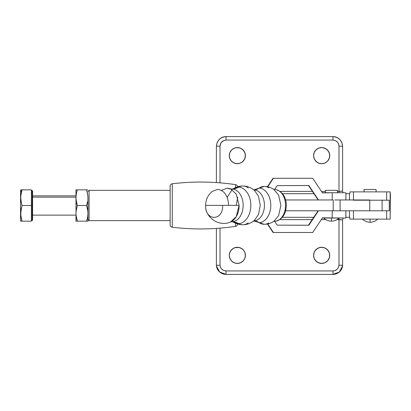 <?xml version="1.0" encoding="UTF-8"?>
<svg xmlns="http://www.w3.org/2000/svg" width="411" height="411" viewBox="0 0 411 411"><rect width="100%" height="100%" fill="white"/><g stroke="black" fill="none" stroke-linecap="round" stroke-linejoin="round"><path stroke-width="0.62" d="M206.615 205.382L222.659 205.382C223.188 221.354 205.074 221.354 205.598 205.382L239.135 205.382A17.247 11.878 -90 0 1 230.581 221.935L236.207 216.72L239.135 205.382L236.207 194.038L230.581 188.824L227.257 188.135A22.744 16.486 90 0 0 230.643 188.993M254.573 190.555L258.54 196.366L260.271 205.382L258.54 214.393L254.579 220.204L258.54 214.393L260.271 205.382L258.54 196.366L254.579 190.56C251.208 187.586 247.278 186.065 242.788 186.003A15.597 11.308 90 0 0 238.365 187.246A15.597 11.308 -90 0 1 242.798 186.003C239.366 186.024 236.207 186.954 233.32 188.793L238.365 187.246A22.744 16.486 -90 0 1 231.912 189.06A16.322 11.241 90 0 1 243.153 205.382A16.322 11.241 90 0 1 231.912 221.699A22.744 16.486 -90 0 1 238.365 223.512L233.32 221.966C236.207 223.805 239.366 224.735 242.788 224.755A15.597 11.308 -90 0 1 238.365 223.512A15.597 11.308 90 0 0 242.798 224.755A15.597 11.308 -90 0 0 248.265 222.808M253.906 189.918L253.782 189.918A15.459 10.65 90 0 1 264.237 202.428A15.459 10.65 90 0 1 257.795 219.7M237.692 197.131L236.258 205.382L237.692 197.131M231.028 189.024A22.744 16.486 -90 0 1 227.257 188.135L221.421 190.355M227.165 197.347L232.138 189.656L227.165 197.347M230.581 188.824L231.912 189.06L233.34 188.777L238.365 187.246C242.017 186.517 250.684 191.958 250.854 205.382C250.684 218.801 242.017 224.242 238.365 223.512L231.912 221.699A16.322 11.241 -90 0 0 243.153 205.382A16.322 11.241 -90 0 0 231.912 189.06A22.744 16.486 90 0 0 238.365 187.246C242.017 186.517 250.684 191.958 250.854 205.382C250.684 218.801 242.017 224.242 238.365 223.512A22.744 16.486 90 0 0 231.912 221.699L230.581 221.935C219.335 227.262 205.048 217.655 205.598 205.382L228.655 205.382C228.002 195.662 224.329 190.329 217.635 189.379L212.266 191.408C207.93 195.081 205.706 199.741 205.598 205.382M257.795 191.058A15.459 10.65 -90 0 1 264.237 208.331A15.459 10.65 -90 0 1 253.803 220.841A15.721 11.395 -90 0 1 258.961 222.556L253.818 220.851L258.961 222.556A15.824 11.472 90 0 0 264.17 224.288A15.824 11.472 -90 0 1 258.961 222.556A15.721 11.395 90 0 0 254.584 220.882M273.818 189.399L278.627 195.153L280.888 205.382L278.627 215.611L273.818 221.359L278.627 215.611L280.888 205.382L278.627 195.153L273.818 189.399C270.89 187.473 267.679 186.496 264.175 186.471A15.824 11.472 90 0 0 258.961 188.202A15.824 11.472 -90 0 1 264.17 186.471L258.961 188.202A15.721 11.395 -90 0 1 254.584 189.882M253.803 189.918A15.721 11.395 90 0 0 258.961 188.202C262.424 187.508 270.633 192.667 270.792 205.382C270.633 218.092 262.424 223.25 258.961 222.556C262.424 223.25 270.633 218.092 270.792 205.382C270.633 192.667 262.424 187.508 258.961 188.202L253.818 189.913M276.788 189.841A15.859 10.922 90 0 1 285.537 205.382A15.859 10.922 90 0 1 276.788 220.923M334.698 210.797L340.092 210.797L340.092 199.962L369.766 199.962L340.092 199.962L340.092 210.797L369.766 210.797L369.766 200.203L369.766 210.797L338.207 210.797M333.208 210.797L285.655 210.797L333.208 210.797L333.208 199.962L285.655 199.962L333.208 199.962L333.208 210.797L340.092 210.797M334.698 199.962L338.207 199.962M285.177 210.797L285.265 209.435M274.599 189.517L277.204 185.613L274.599 189.517A15.859 10.922 90 0 1 285.537 205.382A15.859 10.922 90 0 1 274.61 221.236L277.204 225.146L274.599 221.241M264.17 186.471A15.824 11.472 -90 0 1 268.779 187.801M268.779 222.957A15.824 11.472 -90 0 1 264.17 224.288L253.808 220.856M242.798 186.003A15.597 11.308 -90 0 1 248.265 187.95M339.039 218.025C336.912 220.07 334.374 221.113 331.42 221.159L331.42 218.025L331.42 221.159C328.466 221.113 325.928 220.07 323.801 218.025M322.45 192.887A0.514 0.514 90 0 0 322.573 192.733L345.872 192.733L345.872 199.962L345.872 192.733L332.201 192.733L332.201 199.962L332.201 192.733L322.404 192.918M337.441 192.733L337.441 190.324L325.399 190.324L325.399 192.733L325.399 190.324L337.441 190.324L337.441 192.733M339.866 210.797L334.898 210.797M322.404 217.84L345.872 218.025L345.872 210.797L345.872 218.025L332.201 218.025L332.201 210.797L332.201 218.025L322.573 218.025A0.514 0.514 90 0 0 322.45 217.871M267.705 223.923L273.407 232.477L312.714 232.477L322.527 217.758L322.928 218.025A0.514 0.514 -90 0 0 322.527 217.758L312.714 232.477L273.053 232.477L267.391 223.985L273.053 232.477L273.407 232.477L267.705 223.923M318.479 210.797L308.831 225.223L277.204 225.146L308.718 225.254L308.363 225.254L318.124 210.797L308.563 225.146L308.918 225.146L318.479 210.797M334.898 199.962L339.866 199.962M277.204 185.613L308.831 185.536L318.479 199.962L308.918 185.613L308.563 185.613L318.124 199.962L308.718 185.505L277.204 185.613M322.928 192.733L322.527 193L312.714 178.282L273.407 178.282L267.705 186.835L273.407 178.282L273.053 178.282L267.391 186.774L273.053 178.282L312.714 178.282L322.527 193A0.514 0.514 -90 0 0 322.928 192.733M317.179 262.074A8.071 8.071 0 0 0 321.654 263.43L318.566 262.819L315.951 261.067L314.199 258.452L313.588 255.359L314.199 252.272L315.951 249.657L318.566 247.905L321.654 247.294A8.071 8.071 0 0 0 317.179 248.65M313.742 253.787L313.588 255.359L314.199 252.272L314.944 250.88L317.174 248.65A8.071 8.071 0 0 0 317.169 262.069L315.098 260.071M230.643 160.126A8.071 8.071 0 0 0 237.347 163.706L234.26 163.095L231.645 161.343L229.893 158.728L229.276 155.641L229.893 152.548L231.645 149.933L234.26 148.181L237.347 147.57A8.071 8.071 0 0 0 231.65 149.928L234.26 148.181L235.775 147.724L238.925 147.724L237.347 147.57L240.435 148.181L241.725 148.859M231.64 149.938A8.071 8.071 0 0 0 230.643 151.15L231.645 149.933M230.638 151.161A8.071 8.071 0 0 0 230.633 160.115M313.742 154.063L313.588 155.641L314.199 152.548L315.951 149.933A8.071 8.071 0 0 0 321.654 163.706L318.566 163.095L315.951 161.343L314.199 158.728L313.588 155.641L314.199 152.548L315.951 149.933L318.566 148.181L321.654 147.57A8.071 8.071 0 0 0 315.951 149.928L318.566 148.181L321.654 147.57L323.231 147.724L326.139 148.931L328.363 151.156L329.571 154.063L329.571 157.213L328.363 160.12L327.362 161.343L324.885 163.033M234.773 247.715L238.925 247.448L241.832 248.65L243.055 249.657L244.802 252.272L245.264 253.787L245.264 256.937L244.802 258.452L243.055 261.067L240.435 262.819L238.925 263.276L237.347 263.43L234.26 262.819L231.645 261.067L230.638 259.844A8.071 8.071 0 0 0 237.347 263.43L234.26 262.819L231.645 261.067L229.893 258.452L229.276 255.359L229.893 252.272L231.645 249.657L234.26 247.905L237.347 247.294A8.071 8.071 0 0 0 230.643 250.874M230.638 259.844L229.893 258.452L229.276 255.359L229.893 252.272L230.638 250.88A8.071 8.071 0 0 0 230.638 259.839M377.694 219.109C375.562 221.154 373.024 222.197 370.07 222.243L370.07 219.109L353.475 219.109L353.475 210.797L353.475 219.109L349.956 219.109L386.669 219.109L386.669 210.797L389.238 210.797L389.238 200.203L386.669 200.203L386.669 191.891L390.188 191.891L390.188 219.109L370.07 219.109L370.07 222.243C367.121 222.197 364.578 221.154 362.451 219.109M172.266 227.232L172.266 183.768A2.409 2.409 0 0 0 170.144 186.157L170.144 224.843A2.409 2.409 0 0 0 172.266 227.232A2.409 2.409 0 0 1 170.144 224.843L170.144 186.157A2.409 2.409 0 0 1 172.266 183.768L172.266 227.232A237.265 237.265 0 0 0 235.534 226.358L235.534 223.178L235.534 226.358A237.265 237.265 0 0 1 172.266 227.232M235.534 187.58L235.534 184.642A237.265 237.265 0 0 0 172.266 183.768A237.265 237.265 0 0 1 235.534 184.642L235.534 187.58M237.589 223.974L237.589 223.964A2.409 2.409 0 0 1 235.534 226.358A2.409 2.409 0 0 0 237.589 223.974L237.589 223.62M237.579 186.8A2.409 2.409 0 0 0 235.534 184.642A2.409 2.409 0 0 1 237.579 186.8M390.45 193.699L390.193 217.301L390.45 193.699M376.096 191.891L376.096 189.481L364.048 189.481L364.048 191.891L364.048 189.481L376.096 189.481L376.096 191.891M349.787 217.301L345.872 217.301L345.898 210.797L345.898 217.301L349.787 217.301L349.956 219.109L349.787 217.301M313.788 217.301L282.316 217.301L313.788 217.301M282.516 193.699L313.947 193.699L282.516 193.699M345.872 193.699L349.787 193.699L349.458 193.699L349.458 199.962L349.458 193.699L345.872 193.699M353.475 200.203L386.669 200.203L386.669 191.891L390.188 191.891L390.301 193.699L390.188 219.109L386.669 219.109L386.669 210.797L353.475 210.797M349.458 210.797L349.458 217.301L349.458 210.797M353.475 199.962L353.475 191.891L349.956 191.891L349.787 193.699L349.956 191.891L353.475 191.891L353.475 199.962M386.669 191.891L353.475 191.891L386.669 191.891M226.029 136.611L332.977 136.611C335.494 136.596 337.765 137.536 339.789 139.432L341.88 142.555L342.61 146.244L338.998 146.09L338.541 143.788L337.236 141.836L335.284 140.526L332.977 140.069L226.029 140.069L223.723 140.526L221.02 142.745L220.003 146.09L220.003 182.854L220.003 146.09C220.388 142.458 222.397 140.454 226.029 140.069L332.977 140.069C336.609 140.454 338.618 142.458 338.998 146.09L338.998 191.387L338.998 146.09L342.61 146.244C341.998 140.434 338.787 137.223 332.977 136.611L332.977 140.069L332.977 136.611L226.029 136.611L226.029 140.069L226.029 136.611C220.214 137.223 217.003 140.434 216.392 146.244L217.126 142.555L219.212 139.432C221.236 137.536 223.507 136.596 226.029 136.611M216.474 266.081L216.392 265.239L220.003 265.29L216.392 265.239L216.463 266.015L219.705 272.036L226.014 274.389L226.014 270.931L332.987 270.931L226.014 270.931C222.556 270.602 220.553 268.722 220.003 265.29L220.003 228.146L220.003 265.29L220.568 267.474L221.894 269.297L223.8 270.51L226.014 270.931L226.014 274.389L332.987 274.389L226.014 274.389C223.579 274.404 221.365 273.515 219.376 271.738L217.26 268.773L216.392 265.239L216.392 228.413L216.392 265.239A9.633 9.633 0 0 0 226.014 274.389L332.987 274.389L339.301 272.036L342.543 266.015L342.61 265.239L342.61 219.952A2.651 2.651 0 0 1 343.442 218.025A2.651 2.651 0 0 0 342.61 219.952L336.999 219.613L338.998 219.613L338.998 265.29L338.998 218.066L338.998 219.613L341.577 219.757M317.174 248.65L320.082 247.448L323.231 247.448L326.139 248.65L328.363 250.88L329.571 253.787L329.571 256.937L328.363 259.844L327.362 261.067L325.137 262.639M238.925 147.724L240.435 148.181L243.055 149.933A8.071 8.071 0 0 0 241.832 148.931L244.057 151.156L245.264 154.063L245.264 157.213L244.057 160.12L241.832 162.35L238.925 163.552L235.775 163.552L233.088 162.489M232.867 162.35L231.645 161.343L230.093 159.17M320.082 163.552L321.654 163.706L318.566 163.095L317.174 162.35L314.944 160.12L314.199 158.728L313.588 155.641M234.26 247.905L232.867 248.65L234.26 247.905M229.893 252.272L229.718 252.729M229.893 258.452L230.016 258.735M342.61 219.952L342.61 265.239L338.998 265.29C338.453 268.722 336.45 270.602 332.987 270.931L335.206 270.51L337.112 269.297L338.438 267.474L338.998 265.29L342.61 265.239L341.747 268.773L339.63 271.738C337.642 273.515 335.427 274.404 332.987 274.389L332.987 270.931L332.987 274.389L226.014 274.389M325.841 219.613L321.289 219.613L325.841 219.613M312.252 219.613L279.696 219.613L312.252 219.613M328.363 250.874A8.071 8.071 0 0 0 321.654 247.294L324.741 247.905L327.362 249.657L329.108 252.272L329.725 255.359L329.108 258.452L327.362 261.067L324.741 262.819L323.231 263.276L320.082 263.276L317.174 262.069M314.944 259.844L314.199 258.452L313.588 255.359M230.638 250.88L232.867 248.65M280.05 191.387L312.411 191.387L280.05 191.387M321.448 191.387L325.399 191.387L321.448 191.387M342.61 191.048L342.61 146.244L342.61 191.048A2.651 2.651 0 0 0 343.216 192.733A2.651 2.651 0 0 1 342.61 191.048L337.441 191.387L338.998 191.387L338.998 192.733L338.998 191.387L341.592 191.238M229.893 158.728L229.276 155.641L229.893 152.548L230.638 151.156M328.363 151.15A8.071 8.071 0 0 0 321.659 147.57L324.741 148.181L327.362 149.933L329.108 152.548L329.725 155.641L329.108 158.728L327.362 161.343L324.741 163.095L321.654 163.706A8.071 8.071 0 0 0 328.363 160.126M216.392 182.587L216.392 146.244L220.003 146.09L216.392 146.244L216.392 182.587M345.898 199.962L345.898 193.699L345.898 199.962M359.25 200.203L389.238 200.203L389.238 210.797L359.25 210.797M342.533 266.081L342.61 265.239A9.633 9.633 0 0 1 332.987 274.389M241.838 262.069A8.071 8.071 0 0 0 237.347 247.294L240.435 247.905L243.055 249.657L244.802 252.272L245.418 255.359L244.802 258.452L243.055 261.067L240.435 262.819L237.347 263.43A8.071 8.071 0 0 0 241.827 262.074M324.741 163.095L321.654 163.706M328.368 160.115A8.071 8.071 0 0 0 328.368 151.161M241.838 162.345A8.071 8.071 0 0 0 243.055 149.933L244.802 152.548L245.418 155.641L244.802 158.728L243.055 161.343L240.435 163.095L237.347 163.706A8.071 8.071 0 0 0 238.925 163.552M241.827 148.926A8.071 8.071 0 0 0 237.353 147.57M324.741 262.819L321.654 263.43A8.071 8.071 0 0 0 328.363 259.85M328.368 259.839A8.071 8.071 0 0 0 328.368 250.885M75.953 197.157L32.592 197.157L75.953 197.157M32.592 219.931L32.592 192.877A0.483 0.416 180 0 0 32.115 192.461L32.115 220.409M31.39 220.553L32.115 220.553L32.115 192.461L31.39 192.461L32.115 192.461L32.115 190.447L32.592 190.925M21.66 219.772L21.829 220.347M20.812 215.57L20.843 215.857M20.786 189.841L21.064 189.841L20.55 190.082L20.55 220.918L22.086 221.159L21.064 217.27L22.086 221.159L31.39 221.159L22.086 221.159L20.786 215.307L21.069 209.369M20.689 213.314L21.793 206.42M21.064 189.841L31.39 189.841L31.39 205.5L22.086 205.5L21.095 201.77M21.449 203.347L20.689 197.686L21.064 193.72L22.086 189.841L21.511 189.841M20.786 199.648L20.786 195.693L22.086 189.841L21.069 193.694M20.55 190.118L20.55 192.148L22.086 189.841L20.55 192.148L20.55 220.784M32.592 190.956L32.592 220.044M21.069 209.353L22.086 205.5L31.39 205.5L31.39 221.159L31.39 189.841L22.086 189.841M20.704 196.864L20.689 197.67M21.069 201.631L20.786 199.669M22.086 205.5L21.511 203.573M21.064 217.27L20.689 213.324M21.506 221.159L20.786 221.159M32.115 192.461A0.483 0.416 0 0 1 32.592 192.877M76.133 210.596L77.35 205.5L86.598 205.5L87.815 210.596M87.62 201.626L86.598 205.5L87.62 201.626L86.598 205.5L87.897 211.352L87.995 221.159L87.62 221.159L87.995 221.159L87.995 213.33L87.62 217.285L86.598 221.159L75.953 221.159L76.045 211.352L77.35 205.5L86.598 205.5L87.62 209.384L87.995 213.33L87.615 217.301L86.598 221.159L77.35 221.159L76.05 215.323L75.953 197.67L76.328 201.626L77.35 205.5L76.066 199.823M76.328 217.291L76.05 215.323L76.328 217.291M87.897 221.159L87.178 221.159M87.897 215.323L87.615 217.301L87.995 213.33L87.897 195.677L86.598 189.841L77.35 189.841L76.328 193.715L75.953 197.67L76.328 193.715L77.35 189.841L87.62 189.841M76.77 189.841L75.953 189.841L77.35 189.841L75.953 189.841L75.953 197.67L75.953 189.841L77.35 189.841L76.723 191.958M87.62 193.725L87.985 198.333M87.882 199.823L87.851 200.095M76.097 200.095L75.953 221.159L76.328 221.159L76.05 221.159M87.995 197.67L87.995 213.33M76.775 203.589L77.35 205.5L76.775 203.589M76.328 201.637L76.492 202.438M75.953 213.109L76.328 209.374M77.057 206.42L77.35 205.5M76.77 221.159L77.33 221.159M76.672 218.847L76.05 215.323M77.34 221.128L76.775 219.243M76.77 203.573L76.328 201.626M75.953 197.67L76.05 195.677L75.953 197.67M87.224 191.958L86.598 189.841L87.178 189.841L86.598 189.841L87.62 193.715M87.173 219.243L87.276 218.852M86.598 221.154L86.721 220.784M87.62 209.379L86.598 205.5L87.173 203.579M87.615 201.642L87.456 202.438M89.105 190.35L87.995 191.459L89.105 190.35L89.105 220.65L89.105 190.35L170.144 190.35L89.105 190.35M87.995 219.541L89.105 220.65L170.144 220.65L89.105 220.65L87.995 219.541M242.788 224.755C247.278 224.694 251.208 223.173 254.579 220.204L254.573 220.204M273.818 221.359C270.89 223.286 267.679 224.262 264.175 224.288M276.094 189.666C282.634 191.798 286.056 196.997 286.364 205.264L285.861 209.98C285.106 213.299 283.647 216.032 281.484 218.184L279.896 219.479L276.094 221.092M382.117 199.962L382.117 210.797M274.692 189.522L273.726 189.343M274.692 221.236L273.726 221.416M253.469 221.123L254.229 221.154M32.592 215.133L75.953 215.133M32.115 220.553L32.592 220.075M31.39 190.447L32.115 190.447M32.592 195.867L75.953 195.867"/></g></svg>
